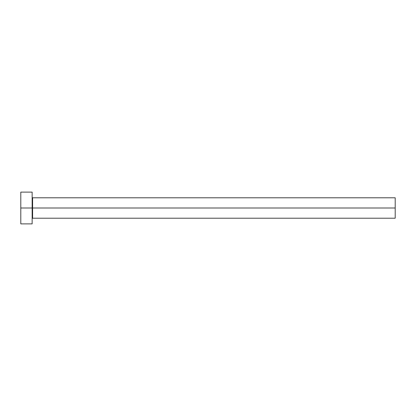 <?xml version="1.0" encoding="UTF-8"?>
<svg xmlns="http://www.w3.org/2000/svg" width="416" height="416" viewBox="0 0 416 416"><rect width="100%" height="100%" fill="white"/><g stroke="black" fill="none" stroke-linecap="round" stroke-linejoin="round"><path stroke-width="0.31" stroke-dasharray="2.08 1.56" d="M32.146 208L32.146 223.886L32.146 208L20.8 208L32.146 208L32.146 192.114L32.146 208M32.599 208L32.599 197.787L32.599 208L395.2 208L395.2 218.213L395.2 208L32.599 208L32.599 218.213L32.599 208M20.8 223.886L20.8 192.114L20.8 223.886M395.2 197.787L395.2 208L395.2 197.787"/><path stroke-width="0.62" d="M20.8 223.886L20.8 192.114L20.8 208L395.2 208L395.2 218.213L395.2 208L32.599 208L32.599 197.787L32.599 208L20.8 208L20.8 223.886L32.146 223.886L32.146 192.114L32.146 223.886M32.146 218.665L32.599 218.213L32.599 208L32.599 218.213L395.2 218.213M395.2 208L395.2 197.787L395.2 208M395.2 197.787L32.599 197.787L32.146 197.335M20.8 192.114L32.146 192.114"/></g></svg>
